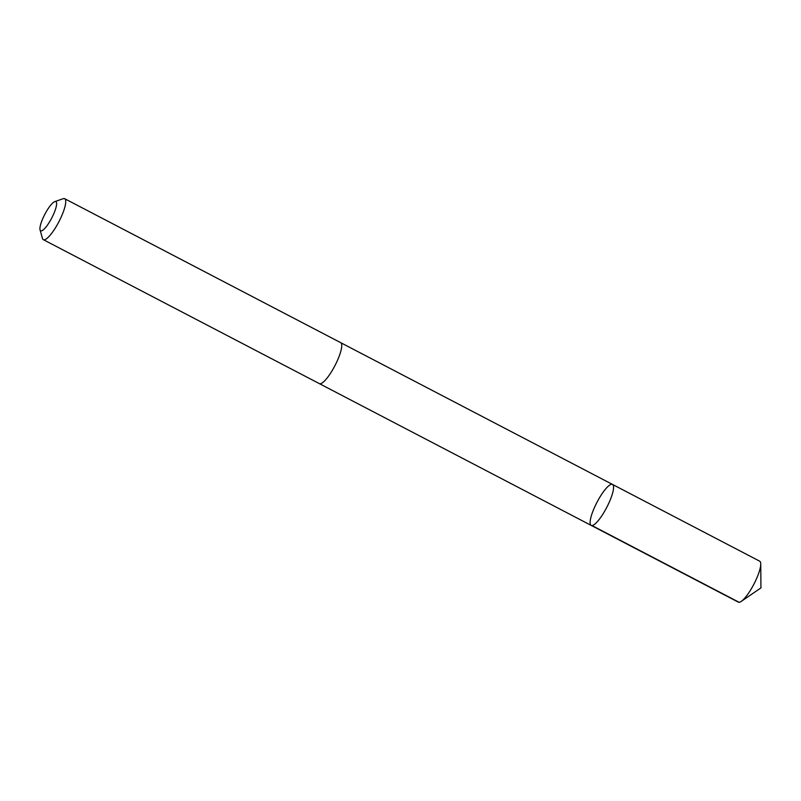 <?xml version="1.0" encoding="UTF-8"?>
<svg xmlns="http://www.w3.org/2000/svg" width="801" height="801" viewBox="0 0 801 801"><rect width="100%" height="100%" fill="white"/><g stroke="black" fill="none" stroke-linecap="round" stroke-linejoin="round"><path stroke-width="1.2" d="M597.276 501.746A23.099 5.507 117.5 0 1 612.515 484.435A23.099 5.507 117.5 0 1 606.727 507.454A23.099 5.507 117.5 0 1 591.158 525.386A23.099 5.507 117.5 0 1 597.276 501.746M738.322 602.142A23.099 5.507 -62.5 0 0 741.245 601.391A23.099 5.507 -62.5 0 0 753.561 584.82A23.099 5.507 -62.5 0 0 760.74 564.014A23.099 5.507 -62.5 0 0 759.678 561.181L612.515 484.435A23.099 5.507 117.5 0 1 606.727 507.454A23.099 5.507 117.5 0 1 591.158 525.386L738.322 602.142M40.05 229.867L42.453 238.418A23.099 5.507 -62.5 0 0 43.324 239.669L319.349 383.619A23.099 5.507 -62.5 0 0 334.588 366.307A23.099 5.507 -62.5 0 0 340.705 342.668L64.691 198.708A23.099 5.507 -62.5 0 0 63.169 198.708L54.778 201.622A16.431 3.915 -62.5 0 0 44.796 214.378A16.431 3.915 -62.5 0 0 40.05 229.867A16.431 3.915 -62.5 0 0 51.514 218.443A16.431 3.915 -62.5 0 0 54.778 201.622M43.324 239.669A23.099 5.507 -62.5 0 0 58.573 222.348A23.099 5.507 -62.5 0 0 64.691 198.708M591.959 525.536L739.113 602.292M741.245 601.391L760.95 587.894L760.74 564.014M319.489 383.689L591.158 525.386M340.846 342.748L612.515 484.435"/></g></svg>
